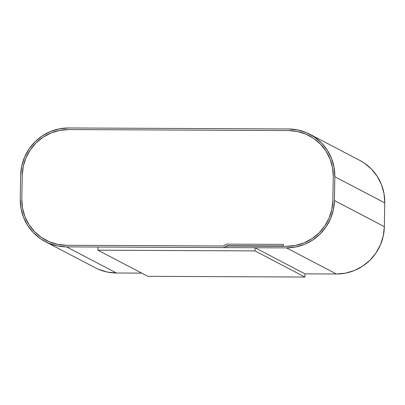 <?xml version="1.0" encoding="UTF-8"?>
<svg xmlns="http://www.w3.org/2000/svg" width="405" height="405" viewBox="0 0 405 405"><rect width="100%" height="100%" fill="white"/><g stroke="black" fill="none" stroke-linecap="round" stroke-linejoin="round"><path stroke-width="0.61" d="M227.418 246.022L226.805 245.698L283.358 245.956L283.384 244.372L283.358 245.956L226.805 245.698L227.418 246.022M226.41 244.114L283.384 244.372L226.41 244.114L223.114 246.002L226.41 244.114L283.384 244.372L283.348 246.275L286.492 246.291L226.8 246.017L286.492 246.291L295.397 245.445L286.492 246.291A46.135 45.406 117.6 0 0 332.849 200.521L333.264 176.742L332.849 200.521L331.817 209.486L329.073 218.098L324.724 226.03L318.938 232.971L311.936 238.656L303.988 242.868L295.397 245.445L303.988 242.868L311.936 238.656L318.938 232.971L324.724 226.03L329.073 218.098L331.817 209.486L332.849 200.521A46.135 45.406 117.6 0 1 286.492 246.291L283.348 246.275L283.384 244.372L226.41 244.114L223.114 246.002L66.572 245.288L223.114 246.002L226.41 244.114M66.572 245.288A46.135 45.406 117.6 0 1 45.978 240.18A46.135 45.406 117.6 0 1 21.819 199.103L22.235 175.319L21.819 199.103L22.538 208.074L21.819 199.103A46.135 45.406 117.6 0 0 45.978 240.18A46.135 45.406 117.6 0 0 66.572 245.288L57.702 244.362L49.202 241.709L41.401 237.421L34.597 231.675L29.054 224.679L24.983 216.71L22.538 208.074L24.983 216.71L29.054 224.679L34.597 231.675L41.401 237.421L49.202 241.709L57.702 244.362L66.572 245.288L223.114 246.002L66.572 245.288M22.235 175.319A46.135 45.406 117.6 0 1 68.592 129.549L288.512 130.557L68.592 129.549L59.692 130.395L68.592 129.549L288.512 130.557A46.135 45.406 117.6 0 1 309.106 135.66A46.135 45.406 117.6 0 1 333.264 176.742L332.546 167.766L333.264 176.742L332.849 200.521L333.264 176.742A46.135 45.406 117.6 0 0 309.106 135.66A46.135 45.406 117.6 0 0 288.512 130.557L297.386 131.478L305.886 134.136L313.688 138.419L320.487 144.17L326.035 151.161L330.105 159.13L332.546 167.766L330.105 159.13L326.035 151.161L320.487 144.17L313.688 138.419L305.886 134.136L297.386 131.478L288.512 130.557L68.592 129.549A46.135 45.406 117.6 0 0 22.235 175.319L23.267 166.354L26.011 157.742L30.36 149.815L36.146 142.869L43.148 137.184L51.101 132.972L59.692 130.395L51.101 132.972L43.148 137.184L36.146 142.869L30.36 149.815L26.011 157.742L23.267 166.354L22.235 175.319L21.819 199.103L22.235 175.319M309.845 134.252A47.724 46.97 117.6 0 0 288.542 128.972L297.716 129.924L306.509 132.673L314.584 137.108L321.621 143.051L327.356 150.285L331.563 158.532L334.09 167.462L334.834 176.747L334.419 200.531L333.35 209.805L330.515 218.715L326.015 226.916L320.031 234.095L312.787 239.978L304.56 244.336L295.675 247.004L286.467 247.875L226.77 247.602L226.8 246.017L226.77 247.602L286.467 247.875L336.378 274.008L304.96 273.861L336.378 274.008A47.724 46.97 -62.4 0 0 384.335 226.658L334.419 200.531A47.724 46.97 117.6 0 1 286.467 247.875L336.378 274.008L345.587 273.132L354.476 270.469L362.703 266.11L369.947 260.228L375.931 253.049L380.432 244.843L383.267 235.933L384.335 226.658L334.419 200.531L334.834 176.747L384.75 202.88L384.335 226.658L384.75 202.88A47.724 46.97 -62.4 0 0 359.756 160.385L309.845 134.252A47.724 46.97 117.6 0 1 334.834 176.747L384.75 202.88L384.006 193.595L381.48 184.66L377.268 176.418L371.532 169.184L364.495 163.235L359.569 160.284M288.542 128.972L68.622 127.965L59.413 128.841L50.524 131.504L42.297 135.862L35.053 141.745L29.069 148.924L24.568 157.13L21.733 166.04L20.665 175.314A47.724 46.97 117.6 0 1 68.622 127.965L288.542 128.972M20.665 175.314L20.25 199.093L20.994 208.378L23.52 217.313L27.732 225.555L33.468 232.789L40.505 238.737L48.575 243.167L57.368 245.916L66.547 246.873A47.724 46.97 117.6 0 1 45.244 241.588A47.724 46.97 117.6 0 1 20.25 199.093L20.665 175.314M98.491 269.3L107.284 272.049L116.458 273L66.547 246.873L223.509 247.587L226.805 245.698L223.509 247.587L66.547 246.873L116.458 273L141.709 273.117L116.458 273A47.724 46.97 -62.4 0 1 95.155 267.72L45.244 241.588M97.964 247.015L97.909 250.184L147.82 276.316L97.909 250.184L254.993 250.903L304.909 277.035L147.82 276.316L304.909 277.035L254.993 250.903L255.049 247.733L304.96 273.861L304.909 277.035L304.96 273.861L255.049 247.733L97.964 247.015L97.909 250.184L254.993 250.903L255.049 247.733L97.964 247.015"/></g></svg>

